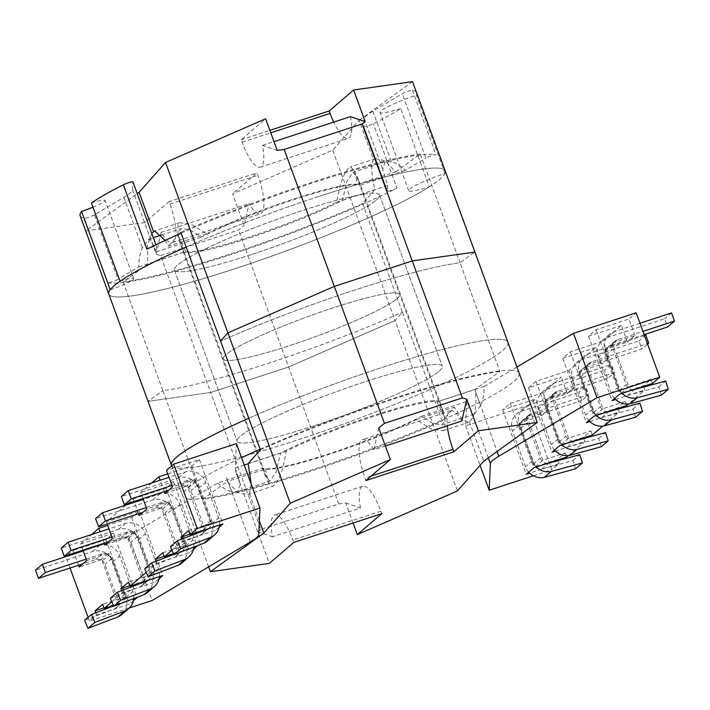 <?xml version="1.0" encoding="UTF-8"?>
<svg xmlns="http://www.w3.org/2000/svg" width="710" height="710" viewBox="0 0 710 710"><rect width="100%" height="100%" fill="white"/><g stroke="black" fill="none" stroke-linecap="round" stroke-linejoin="round"><path stroke-width="0.53" stroke-dasharray="3.55 2.66" d="M445.347 171.358A179.142 20.395 -20.1 0 1 445.01 173.409A33.352 3.799 159.9 0 0 408.685 190.671A33.352 3.799 159.9 0 0 429.346 186.845L400.706 108.577A179.142 20.395 -20.1 0 1 373.371 123.735A5.822 0.666 -20.1 0 1 367.452 126.06A5.822 0.666 -20.1 0 1 363.839 126.726A5.822 0.666 -20.1 0 1 363.831 126.691L364.195 118.676A73.982 8.422 -20.1 0 1 372.892 111.221L402.295 93.702A5.822 0.666 -20.1 0 1 408.463 91.129A5.822 0.666 -20.1 0 1 412.43 90.223A179.142 20.395 -20.1 0 1 416.433 92.335M181.068 233.173A179.142 20.395 -20.1 0 1 314.184 182.434A179.142 20.395 -20.1 0 1 435.993 154.629A5.822 0.666 159.9 0 0 432.035 155.534A5.822 0.666 159.9 0 0 425.858 158.108L402.295 93.702M80.15 215.822A179.142 20.395 159.9 0 0 84.321 218.298L107.893 282.713A5.822 0.666 159.9 0 0 112.473 281.595A5.822 0.666 159.9 0 0 118.029 279.234L94.457 214.828L123.859 197.309A73.982 8.422 159.9 0 0 132.557 189.845L151.07 240.433L156.235 251.881L156.484 246.237A5.822 0.666 159.9 0 0 156.484 246.21A5.822 0.666 159.9 0 0 152.384 247.036A5.822 0.666 159.9 0 0 146.943 249.201M244.222 465.014L235.294 467.934L235.631 460.515A179.142 20.395 159.9 0 0 182.781 496.281A179.142 20.395 159.9 0 0 190.591 499.157L217.784 482.96L263.019 468.156A94.67 10.783 159.9 0 0 328.686 453.867A94.67 10.783 159.9 0 0 421.474 416.308L433.18 423.63L441.939 424.784L445.099 420.258L443.173 411.108L438.993 401.283A94.67 10.783 -20.1 0 0 373.327 415.572A94.67 10.783 -20.1 0 0 280.539 453.131L248.18 463.719M249.618 237.823A94.67 10.783 159.9 0 0 342.415 200.264L346.995 181.014L352.976 172.344L357.583 177.216L359.926 185.239A94.67 10.783 -20.1 0 0 294.268 199.519A94.67 10.783 -20.1 0 0 201.471 237.078L189.774 229.756L181.006 228.602L177.855 233.129L179.781 242.287L183.961 252.103A94.67 10.783 159.9 0 0 249.618 237.823M251.26 254.624A109.233 12.434 -20.1 0 1 174.438 270.066A109.233 12.434 -20.1 0 1 302.771 210.435A109.233 12.434 -20.1 0 1 379.593 194.993A109.233 12.434 -20.1 0 1 251.26 254.624M313.918 425.84A109.233 12.434 -20.1 0 1 237.096 441.283A109.233 12.434 -20.1 0 1 365.428 381.643A109.233 12.434 -20.1 0 1 442.25 366.2A109.233 12.434 -20.1 0 1 313.918 425.84M507.898 342.176A179.142 20.395 -20.1 0 1 297.428 439.978A179.142 20.395 -20.1 0 1 171.438 465.298A179.142 20.395 159.9 0 0 321.861 431.742A179.142 20.395 159.9 0 0 502.662 350.412A179.142 20.395 159.9 0 0 508.005 342.566M248.793 418.243A179.142 20.395 -20.1 0 1 381.909 367.505A179.142 20.395 -20.1 0 1 507.73 341.812A179.142 20.395 159.9 0 0 248.793 418.243M70.041 568.035L65.87 556.622L128.581 536.103L190.591 499.157A179.142 20.395 159.9 0 0 308.77 470.961A179.142 20.395 159.9 0 0 466.39 408.924L465.627 425.831L528.338 405.312L551.901 469.718L559.107 463.541L529.749 473.144M236.386 443.608L235.631 460.515A179.142 20.395 -20.1 0 1 241.542 457.702M260.126 449.217A179.142 20.395 -20.1 0 1 393.242 398.487A179.142 20.395 -20.1 0 1 511.422 370.283L516.942 366.999M319.252 196.297A179.142 20.395 -20.1 0 1 445.072 170.604A179.142 20.395 159.9 0 0 186.135 247.027A179.142 20.395 -20.1 0 1 319.252 196.297M445.01 173.409L416.371 95.149A179.142 20.395 -20.1 0 0 416.601 92.699M161.836 507.881L160.584 508.298L167.453 502.405L168.705 501.988L169.22 503.381L162.35 509.274L161.836 507.881L139.231 515.46M162.803 552.735L185.061 545.449L169.051 501.695L146.792 508.981M185.061 545.449L177.509 551.936L161.498 508.183M187.6 485.791L186.339 486.199L193.209 480.306L194.46 479.898L194.975 481.291L188.106 487.184L187.6 485.791L164.986 493.37M188.558 530.636L210.817 523.35L194.806 479.605L172.548 486.882M210.817 523.35L203.264 529.837L187.254 486.084M129.77 585.777L143.163 581.392L127.498 537.346L126.247 537.754L134.714 531.16L112.446 538.446M127.152 537.639L104.894 544.925M134.368 531.453L134.873 532.846L128.004 538.739L127.498 537.346M143.163 581.392L150.724 574.914L134.714 531.16M104.015 607.875L117.407 603.491L101.743 559.444L100.492 559.853L108.958 553.259L86.691 560.536M101.397 559.737L79.138 567.024M108.612 553.552L109.118 554.945L102.249 560.838L101.743 559.444M117.407 603.491L124.969 597.012L108.958 553.259M603.003 408.711L595.45 415.19L617.709 407.913L625.261 401.425L603.003 408.711L586.646 365.251L587.898 364.842L579.44 371.436L601.698 364.159L595.628 347.58L568.843 370.558L535.979 381.305L528.426 387.793L561.291 377.037L543.088 392.657L510.224 403.404L502.671 409.883L535.535 399.135L528.338 405.312M586.992 364.958L609.251 357.671L601.698 364.159M579.777 371.144L580.292 372.537L587.161 366.644L586.646 365.251M595.45 415.19L579.44 371.436M628.758 386.613L621.206 393.091L643.464 385.814L651.017 379.326L628.758 386.613L612.402 343.152L613.662 342.744L605.195 349.347L627.454 342.06L621.392 325.482L603.189 341.093L609.251 357.671M612.748 342.859L635.006 335.582L627.454 342.06M605.532 349.045L606.047 350.438L612.916 344.545L612.402 343.152M621.206 393.091L605.195 349.347M552.309 394.716L553.56 394.307L545.44 400.609L545.946 402.002L552.815 396.109L552.646 394.423L574.914 387.136L568.843 370.558M561.104 444.655L568.666 438.176L590.924 430.89L583.371 437.369L561.104 444.655L545.094 400.901L567.361 393.615L574.914 387.136M568.666 438.176L552.646 394.423M526.554 416.805L527.805 416.397L520.936 422.29L519.684 422.698L520.19 424.092L527.06 418.199L526.891 416.513L549.158 409.235L543.088 392.657M535.349 466.754L542.91 460.266L565.169 452.989L557.616 459.468L535.349 466.754L519.338 423L541.606 415.714L549.158 409.235M542.91 460.266L526.891 416.513M635.006 335.582L628.945 319.003L636.142 312.817M651.017 379.326L652.517 383.409M643.464 385.814L643.65 386.311M643.89 386.977L644.955 389.888L628.501 404.008M625.261 401.425L626.753 405.508M617.709 407.913L617.895 408.401M618.135 409.075L619.2 411.986L602.746 426.106M590.924 430.89L592.415 434.964M583.371 437.369L583.549 437.866M583.797 438.531L584.862 441.442L555.504 451.054M568.408 455.563L584.862 441.442M565.169 452.989L566.66 457.062M557.616 459.468L557.794 459.965M558.042 460.63L559.107 463.541M541.606 415.714L535.535 399.135M567.361 393.615L561.291 377.037M421.474 416.308L466.718 401.514L471.884 412.954L466.825 399.055L471.972 413.122L474.191 414.232L480.581 405.499L475.522 391.671L497.08 451.507M516.969 366.981L519.232 373.158A179.142 20.395 -20.1 0 0 511.422 370.283L484.229 386.488C484.176 393.988 482.951 400.325 480.581 405.499M621.392 325.482L588.528 336.229L596.08 329.751L628.945 319.003M595.628 347.58L562.773 358.328L570.325 351.849L603.189 341.093M519.232 373.158A179.142 20.395 -20.1 0 1 466.39 408.924L466.718 401.514M615.606 399.49L644.955 389.888M533.379 475.78L551.901 469.718M589.85 421.589L619.2 411.986M484.229 386.488L438.993 401.283M107.893 282.713A179.142 20.395 159.9 0 0 229.703 254.908A179.142 20.395 159.9 0 0 396.943 188.141L373.371 123.735M429.346 186.845A179.142 20.395 -20.1 0 1 243.699 265.815A179.142 20.395 -20.1 0 1 108.79 294.091A179.142 20.395 159.9 0 0 259.203 260.534A179.142 20.395 159.9 0 0 440.005 179.204A179.142 20.395 159.9 0 0 445.241 170.968M156.235 251.881L201.471 237.078M372.892 111.221L391.396 161.809C396.038 162.803 400.626 165.678 405.17 170.435L425.858 158.108M405.17 170.435L359.926 185.239M110.21 289.724A20.972 2.387 159.9 0 0 133.72 278.648A20.972 2.387 159.9 0 0 120.079 281.258M391.396 161.809L385.228 161.791L382.708 169.264L387.66 185.461L342.415 200.264M400.706 108.577A33.352 3.799 -20.1 0 1 380.045 112.402A33.352 3.799 -20.1 0 1 416.371 95.149M488.338 457.835L471.884 412.954M263.019 468.156L265.371 476.17L269.977 481.052L275.959 472.381L280.539 453.131M588.528 336.229L612.091 400.644M596.08 329.751L619.653 394.156M562.773 358.328L586.336 422.734M570.325 351.849L593.897 416.255M465.627 425.831L480.075 465.325M387.66 185.461L387.403 191.105A5.822 0.666 159.9 0 0 387.403 191.132A5.822 0.666 159.9 0 0 391.024 190.466A5.822 0.666 159.9 0 0 396.943 188.141M151.07 240.433L148.754 239.155L142.373 247.896C139.994 253.071 138.778 259.407 138.716 266.907L118.029 279.234M138.716 266.907L183.961 252.103M510.224 403.404L533.796 467.81M502.671 409.883L526.243 474.298M528.426 387.793L551.998 452.199M535.979 381.305L559.551 445.72M164.347 491.613L160.176 480.209M151.718 482.969L140.722 492.403L142.994 498.597M138.592 513.712L134.421 502.298M134.128 501.5L133.169 498.881L127.649 503.621M125.963 505.067L106.385 521.868L139.249 511.111L131.687 517.59L107.689 525.444M107.157 523.989L106.385 521.868M104.255 543.168L100.075 531.763M82.892 550.161L80.629 543.958L91.617 534.532M78.499 565.266L74.319 553.862M74.026 553.063L73.068 550.445L67.548 555.176M88.093 617.345L89.442 621.028L96.64 614.851L129.504 604.095L133.365 600.784M95.877 612.748L96.64 614.851M111.869 601.787L122.395 592.752L155.259 582.005L159.12 578.685M121.632 590.658L122.395 592.752M155.969 561.193L156.741 563.296L146.207 572.322M181.724 539.094L182.497 541.197L171.962 550.223M250.346 542.005L226.49 477.768L231.921 491.657L237.726 491.604L240.326 484.442L235.188 470.304L258.751 534.79M235.294 467.934L240.246 484.131M167.791 473.889L191.789 466.035L199.341 459.556L166.477 470.304M80.629 543.958L113.493 533.21L105.932 539.689L73.068 550.445M133.169 498.881L166.034 488.134L173.586 481.655L140.722 492.403M193.466 549.229L189.597 552.54L156.741 563.296M131.874 599.311L113.369 605.364M129.344 607.973L89.442 621.028M219.221 527.131L215.352 530.441L182.497 541.197M173.462 553.809L191.966 547.756M132.557 189.845L132.912 181.831M94.457 214.828A5.822 0.666 -20.1 0 1 88.91 217.189A5.822 0.666 -20.1 0 1 84.321 218.298M91.439 202.989A20.972 2.387 -20.1 0 1 105.08 200.38A20.972 2.387 -20.1 0 1 92.975 207.196M217.784 482.96C222.328 487.708 226.916 490.592 231.549 491.586M203.264 529.837L189.863 534.222M191.789 466.035L215.352 530.441M199.341 459.556L222.913 523.962M173.586 481.655L197.158 546.061M166.034 488.134L189.597 552.54M177.509 551.936L164.108 556.312M128.581 536.103L152.144 600.509M124.969 597.012L102.701 604.29M113.493 533.21L137.057 597.616M105.932 539.689L129.504 604.095M139.249 511.111L162.812 575.517M131.687 517.59L155.259 582.005M150.724 574.914L128.457 582.2M527.805 416.397A7.473 7.1 -130.6 0 1 531.541 413.397L588.643 394.716L585.661 386.559L578.792 392.452L581.783 400.609L588.643 394.716M536.334 466.985A16.206 15.407 -130.6 0 1 532.385 460.808L519.347 425.192A16.206 15.407 -130.6 0 1 523.545 408.064A16.206 15.407 -130.6 0 1 528.559 405.241L585.661 386.559M547.614 463.293A7.473 7.1 -130.6 0 1 540.328 458.198L527.299 422.583A7.473 7.1 -130.6 0 1 527.06 418.199M520.936 422.29A7.473 7.1 -130.6 0 1 524.672 419.29L581.783 400.609M575.544 468.822L572.934 460.55L541.828 469.088A7.473 7.1 -130.6 0 1 533.467 464.091L520.43 428.476A7.473 7.1 -130.6 0 1 520.19 424.092M528.764 472.132A16.206 15.407 -130.6 0 1 525.515 466.692L512.478 431.077A16.206 15.407 -130.6 0 1 516.676 413.957A16.206 15.407 -130.6 0 1 521.69 411.134L578.792 392.452M541.837 469.088L548.697 463.195M572.934 460.55L579.804 454.657M553.56 394.307A7.473 7.1 -130.6 0 1 557.297 391.299L614.407 372.617L611.416 364.461L604.547 370.354L607.538 378.51L614.407 372.617M562.089 444.886A16.206 15.407 -130.6 0 1 558.14 438.709L545.102 403.094A16.206 15.407 -130.6 0 1 549.3 385.965A16.206 15.407 -130.6 0 1 554.315 383.143L611.416 364.461M573.369 441.194A7.473 7.1 -130.6 0 1 566.092 436.109L553.054 400.493A7.473 7.1 -130.6 0 1 552.815 396.109M546.691 400.192A7.473 7.1 -130.6 0 1 550.428 397.192L607.538 378.51M601.299 446.723L598.69 438.461L567.583 446.989A7.473 7.1 -130.6 0 1 559.223 442.002L546.185 406.386A7.473 7.1 -130.6 0 1 545.946 402.002M554.519 450.033A16.206 15.407 -130.6 0 1 551.271 444.602L538.233 408.987A16.206 15.407 -130.6 0 1 542.431 391.858A16.206 15.407 -130.6 0 1 547.446 389.036L604.547 370.354M567.592 446.998L574.452 441.105M598.69 438.461L605.559 432.567M613.662 342.744A7.473 7.1 -130.6 0 1 617.398 339.744L642.941 331.384M622.191 393.331A16.206 15.407 -130.6 0 1 618.232 387.154L605.204 351.539A16.206 15.407 -130.6 0 1 609.393 334.41A16.206 15.407 -130.6 0 1 614.416 331.588L639.958 323.236M633.471 389.639A7.473 7.1 -130.6 0 1 626.184 384.545L613.147 348.93A7.473 7.1 -130.6 0 1 612.916 344.545M606.793 348.637A7.473 7.1 -130.6 0 1 610.529 345.637L644.13 334.641M661.392 395.168L658.782 386.897L627.684 395.434A7.473 7.1 -130.6 0 1 619.315 390.438L606.287 354.822A7.473 7.1 -130.6 0 1 606.047 350.438M614.62 398.479A16.206 15.407 -130.6 0 1 611.363 393.038L598.335 357.423A16.206 15.407 -130.6 0 1 602.524 340.303A16.206 15.407 -130.6 0 1 607.547 337.481L664.649 318.799L667.631 326.955M627.684 395.434L634.554 389.541M658.782 386.897L665.652 381.004M671.518 312.906L664.649 318.799M587.898 364.842A7.473 7.1 -130.6 0 1 591.643 361.834L647.405 343.596M596.435 415.421A16.206 15.407 -130.6 0 1 592.477 409.244L579.449 373.629A16.206 15.407 -130.6 0 1 583.638 356.509A16.206 15.407 -130.6 0 1 588.661 353.686L644.423 335.439M607.716 411.738A7.473 7.1 -130.6 0 1 600.429 406.644L587.392 371.028A7.473 7.1 -130.6 0 1 587.161 366.644M581.037 370.735A7.473 7.1 -130.6 0 1 584.774 367.727L641.875 349.045L647.6 344.137M635.636 417.258L633.027 408.995L601.929 417.524A7.473 7.1 -130.6 0 1 593.56 412.537L580.523 376.921A7.473 7.1 -130.6 0 1 580.292 372.537M588.865 420.568A16.206 15.407 -130.6 0 1 585.608 415.137L572.579 379.522A16.206 15.407 -130.6 0 1 576.769 362.402A16.206 15.407 -130.6 0 1 581.792 359.579L638.894 340.898L641.875 349.045M601.929 417.533L608.798 411.64M633.027 408.995L639.896 403.102M645.763 335.005L638.894 340.898M100.492 559.853A7.473 7.1 49.4 0 0 95.584 559.675L82.839 563.846M121.721 614.558A16.206 15.407 49.4 0 0 125.918 597.438L112.881 561.823A16.206 15.407 49.4 0 0 92.602 551.519L35.5 570.21M114.647 608.843A7.473 7.1 49.4 0 0 117.966 600.039L104.929 564.423A7.473 7.1 49.4 0 0 102.249 560.838M107.361 553.96A7.473 7.1 49.4 0 0 102.453 553.782L86.167 559.107M113.618 605.976L121.516 602.959A7.473 7.1 49.4 0 0 124.836 594.146L111.798 558.53A7.473 7.1 49.4 0 0 109.118 554.945M133.711 598.707A16.206 15.407 49.4 0 0 132.788 591.545L119.75 555.93A16.206 15.407 49.4 0 0 99.471 545.626L83.185 550.96M121.516 602.959L114.656 608.852L84.623 620.318M126.247 537.754A7.473 7.1 49.4 0 0 121.339 537.577L108.594 541.748M147.476 592.459A16.206 15.407 49.4 0 0 151.674 575.34L138.636 539.724A16.206 15.407 49.4 0 0 118.357 529.429L61.255 548.111M144.095 581.641A7.473 7.1 49.4 0 0 143.722 577.94L130.684 542.325A7.473 7.1 49.4 0 0 128.004 538.739M133.116 531.861A7.473 7.1 49.4 0 0 128.208 531.683L111.923 537.017M148.195 580.301A7.473 7.1 49.4 0 0 150.591 572.047L137.554 536.432A7.473 7.1 49.4 0 0 134.873 532.846M159.466 576.618A16.206 15.407 49.4 0 0 158.543 569.447L145.506 533.831A16.206 15.407 49.4 0 0 125.226 523.536L108.941 528.861M147.272 580.869L140.411 586.753A7.473 7.1 49.4 0 0 144.015 582.102M110.378 598.219L140.402 586.753M186.339 486.199A7.473 7.1 49.4 0 0 181.44 486.022L168.687 490.193M207.577 540.905A16.206 15.407 49.4 0 0 211.766 523.776L198.738 488.16A16.206 15.407 49.4 0 0 178.459 477.865L121.357 496.547M204.196 530.086A7.473 7.1 49.4 0 0 203.814 526.385L190.786 490.77A7.473 7.1 49.4 0 0 188.106 487.184M193.209 480.306A7.473 7.1 49.4 0 0 188.31 480.129L172.024 485.454M208.287 528.746A7.473 7.1 49.4 0 0 210.684 520.492L197.655 484.877A7.473 7.1 49.4 0 0 194.975 481.291M219.567 525.054A16.206 15.407 49.4 0 0 218.636 517.892L205.607 482.276A16.206 15.407 49.4 0 0 185.328 471.972L169.042 477.306M207.373 529.305L200.504 535.198A7.473 7.1 49.4 0 0 204.107 530.547M170.48 546.664L200.504 535.189M160.584 508.298A7.473 7.1 49.4 0 0 155.685 508.12L142.932 512.292M181.822 563.003A16.206 15.407 49.4 0 0 186.011 545.875L172.983 510.259A16.206 15.407 49.4 0 0 152.703 499.964L95.593 518.646M173.719 554.412L181.618 551.395L174.749 557.297A7.473 7.1 49.4 0 0 178.059 548.475L165.031 512.86A7.473 7.1 49.4 0 0 162.35 509.274M167.453 502.405A7.473 7.1 49.4 0 0 162.554 502.227L146.269 507.552M181.609 551.395A7.473 7.1 49.4 0 0 184.928 542.582L171.9 506.967A7.473 7.1 49.4 0 0 169.22 503.381M193.812 547.153A16.206 15.407 49.4 0 0 192.88 539.982L179.852 504.366A16.206 15.407 49.4 0 0 159.572 494.071L143.287 499.396M144.716 568.763L174.749 557.288M439.055 371.223A109.233 12.434 159.9 0 0 442.25 366.2A109.233 12.434 159.9 0 0 350.527 386.666A109.233 12.434 159.9 0 0 240.291 436.26A109.233 12.434 159.9 0 0 237.096 441.283A109.233 12.434 159.9 0 0 328.81 420.817A109.233 12.434 159.9 0 0 439.055 371.223M376.398 200.016A109.233 12.434 159.9 0 0 379.593 194.993A109.233 12.434 159.9 0 0 287.878 215.458A109.233 12.434 159.9 0 0 177.633 265.043A109.233 12.434 159.9 0 0 174.438 270.066A109.233 12.434 159.9 0 0 266.161 249.6A109.233 12.434 159.9 0 0 376.398 200.016M185.843 251.606A93.942 10.694 159.9 0 0 249.547 236.998A93.942 10.694 159.9 0 0 336.735 202.235C339.726 184.112 343.817 172.619 349.009 167.746L350.42 166.894L354.361 170.551L357.547 184.378A93.942 10.694 159.9 0 0 293.842 198.986A93.942 10.694 159.9 0 0 206.654 233.75L191.336 224.262L179.87 222.691L178.068 223.668L177.935 235.117L185.843 251.606L147.778 264.058L123.087 281.932A179.719 20.466 159.9 0 0 362.597 203.566L374.8 189.783C371.232 173.577 370.806 163.557 373.522 159.723L359.1 120.318L332.715 150.129L232.605 193.821L244.187 225.46L249.077 203.619A33.352 9.638 -108.1 0 0 260.455 213.737A33.352 9.638 -108.1 0 0 257.952 175.29L257.055 172.841L232.605 193.821M396.943 298.733A93.942 10.694 159.9 0 0 399.695 294.41A93.942 10.694 159.9 0 0 320.813 312.01A93.942 10.694 159.9 0 0 226.002 354.663A93.942 10.694 159.9 0 0 223.26 358.976A93.942 10.694 159.9 0 0 302.14 341.377A93.942 10.694 159.9 0 0 396.943 298.733A93.942 10.694 -20.1 0 1 302.14 341.377A93.942 10.694 -20.1 0 1 223.26 358.976A93.942 10.694 -20.1 0 1 226.002 354.663A93.942 10.694 -20.1 0 1 320.813 312.01A93.942 10.694 -20.1 0 1 399.695 294.41A93.942 10.694 -20.1 0 1 396.943 298.733M151.78 233.377L147.485 245.447L147.778 264.058M206.654 233.75L168.589 246.201L165.19 240.379M357.547 184.378L395.612 171.927L385.077 160.815L375.634 158.641L373.522 159.723M336.735 202.235L374.8 189.783M362.597 203.566L402.375 312.267L395.071 320.521L332.715 150.129M395.612 171.927L420.311 154.052L460.089 262.762A179.719 20.466 159.9 0 0 220.57 341.12A179.719 20.466 -20.1 0 1 460.089 262.762L474.884 252.059L460.089 262.762L499.867 371.463L475.176 389.337C477.031 406.102 475.105 416.885 469.399 421.704L468.289 422.459L462.299 419.148L454.356 407.194L442.161 420.977A179.719 20.466 -20.1 0 1 202.643 499.334L227.342 481.469L237.868 492.571L247.32 494.755L273.945 485.649C279.136 480.75 283.228 469.257 286.219 451.161A93.942 10.694 -20.1 0 1 373.407 416.397A93.942 10.694 -20.1 0 1 437.111 401.789L445.019 418.279L444.877 429.719L443.075 430.695L431.609 429.133L416.3 419.645L454.356 407.194M412.528 81.659L359.1 120.318M420.311 154.052A179.719 20.466 159.9 0 0 180.793 232.418M179.515 233.856L168.589 246.201M353.074 523.022L345.734 502.973L338.741 503.949L260.827 529.438L210.701 392.47L148.071 401.336L210.701 392.47L288.624 366.981L395.071 320.521L288.624 366.981L210.701 392.47L160.584 255.502L156.2 254.242L144.618 222.603L85.715 230.945L137.252 193.652M208.642 566.855L148.071 401.336L162.865 390.633L148.071 401.336L85.715 230.945M160.584 255.502L238.498 230.013L244.187 225.46M338.741 503.949L238.498 230.013M202.643 499.334L162.865 390.633A179.719 20.466 159.9 0 0 402.375 312.267A179.719 20.466 -20.1 0 1 162.865 390.633L123.087 281.932M277.211 150.422L262.496 145.408A33.352 9.638 71.9 0 1 260.313 167.161A33.352 9.638 71.9 0 1 242.083 142.204L241.187 139.763L265.638 118.783M241.187 139.763L269.88 130.374M156.2 254.242L161.09 232.401A33.352 9.638 -108.1 0 0 172.468 242.518A33.352 9.638 -108.1 0 0 169.965 204.081L169.069 201.631L257.055 172.841M169.069 201.631L144.618 222.603M161.09 232.401L249.077 203.619M350.483 116.617A33.352 9.638 71.9 0 1 348.299 138.37A33.352 9.638 71.9 0 1 333.691 122.111M262.496 145.408L273.998 141.636M437.111 401.789L475.176 389.337M286.219 451.161L248.154 463.612M251.198 484.078L249.423 493.672L247.32 494.755M416.3 419.645A93.942 10.694 -20.1 0 1 329.103 454.4A93.942 10.694 -20.1 0 1 265.398 469.017L227.342 481.469M265.398 469.017L268.584 482.844L272.525 486.51M249.423 493.672L259.381 520.874M260.348 449.829A179.719 20.466 -20.1 0 1 499.867 371.463M442.161 420.977L402.375 312.267L395.071 320.521L457.426 490.921M260.827 529.438L257.748 531.754L269.33 563.394M469.399 421.704L483.812 461.109M345.734 502.973L360.458 507.987L272.471 536.778A33.352 9.638 71.9 0 1 274.646 515.025A33.352 9.638 71.9 0 1 292.884 539.973L293.78 542.422M257.748 531.754L272.471 536.778M360.458 507.987A33.352 9.638 71.9 0 1 362.632 486.235A33.352 9.638 71.9 0 1 380.871 511.182L381.767 513.632M385.388 446.013L373.877 449.776A33.352 9.638 -108.1 0 0 362.49 439.659A33.352 9.638 -108.1 0 0 365.002 478.105L365.898 480.546M461.864 420.986A33.352 9.638 -108.1 0 0 450.477 410.868A33.352 9.638 -108.1 0 0 447.282 425.76M378.767 427.935L373.877 449.776M412.43 90.223L435.993 154.629M156.484 246.21L155.951 244.764L156.484 246.237M364.195 118.676L382.708 169.264M363.831 126.691L387.403 191.105L363.839 126.726M123.859 197.309L142.373 247.896M524.672 419.29L531.541 413.397M520.43 428.476L527.299 422.583M528.559 405.241L521.69 411.134M519.347 425.192L512.478 431.077M533.467 464.091L540.328 458.198M532.385 460.808L525.515 466.692M550.428 397.192L557.297 391.299M546.185 406.386L553.054 400.493M554.315 383.143L547.446 389.036M545.102 403.094L538.233 408.987M559.223 442.002L566.092 436.109M558.14 438.709L551.271 444.602M610.529 345.637L617.398 339.744M606.287 354.822L613.147 348.93M614.416 331.588L607.547 337.481M605.204 351.539L598.335 357.423M619.315 390.438L626.184 384.545M618.232 387.154L611.363 393.038M584.774 367.727L591.643 361.834M580.523 376.921L587.392 371.028M588.661 353.686L581.792 359.579M579.449 373.629L572.579 379.522M593.56 412.537L600.429 406.644M592.477 409.244L585.608 415.137M102.453 553.782L95.584 559.675M111.798 558.53L104.929 564.423M92.602 551.519L99.471 545.626M112.881 561.823L119.75 555.93M124.836 594.146L117.966 600.039M125.918 597.438L132.788 591.545M128.208 531.683L121.339 537.577M137.554 536.432L130.684 542.325M118.357 529.429L125.226 523.536M138.636 539.724L145.506 533.831M150.591 572.047L143.722 577.94M151.674 575.34L158.543 569.447M188.31 480.129L181.44 486.022M197.655 484.877L190.786 490.77M178.459 477.865L185.328 471.972M198.738 488.16L205.607 482.276M210.684 520.492L203.814 526.385M211.766 523.776L218.636 517.892M162.554 502.227L155.685 508.12M171.9 506.967L165.031 512.86M152.703 499.964L159.572 494.071M172.983 510.259L179.852 504.366M184.928 542.582L178.059 548.475M186.011 545.875L192.88 539.982M169.965 204.081L257.952 175.29M242.083 142.204L270.767 132.823M380.871 511.182L292.884 539.973M371.055 476.126L365.002 478.105M443.173 411.108L357.583 177.216M174.438 270.066L237.096 441.283L174.438 270.066M171.651 465.866L182.781 496.281M379.593 194.993L442.25 366.2L379.593 194.993M474.191 414.241L441.939 424.793M385.228 161.791L352.968 172.344M265.371 476.17L179.781 242.287M237.726 491.604L269.977 481.052M148.754 239.155L153.351 237.655M161.339 235.037L181.006 228.602M133.72 278.648L105.08 200.38M408.685 190.671L380.045 112.402M529.234 414.693L522.365 420.586M523.545 408.064L516.676 413.957M554.989 392.603L548.12 398.487M549.3 385.965L542.431 391.858M615.082 341.04L608.213 346.933M609.393 334.41L602.524 340.303M589.327 363.138L582.457 369.031M583.638 356.509L576.769 362.402M116.032 607.929L122.901 602.036M141.787 585.83L148.656 579.937M201.888 534.275L208.758 528.382M176.133 556.374L183.002 550.481M354.361 170.551L445.019 418.279M179.87 222.691L154.665 230.936M375.634 158.641L350.42 166.885M177.935 235.117L268.584 482.844M172.468 242.518L260.455 213.737M260.313 167.161L348.299 138.37M443.075 430.704L468.289 422.459M362.632 486.235L274.646 515.025M450.477 410.868L362.49 439.659"/><path stroke-width="1.06" d="M181.068 233.173A179.142 20.395 -20.1 0 0 146.943 249.201L123.371 184.795A5.822 0.666 -20.1 0 1 128.812 182.621A5.822 0.666 -20.1 0 1 132.912 181.804A5.822 0.666 -20.1 0 1 132.912 181.831L155.943 244.764L132.912 181.804M123.371 184.795A179.142 20.395 159.9 0 0 91.439 202.989L120.079 281.258A179.142 20.395 -20.1 0 1 186.135 247.027A179.142 20.395 159.9 0 0 114.026 285.855A179.142 20.395 159.9 0 0 108.79 294.091L171.438 465.298A179.142 20.395 -20.1 0 1 248.793 418.243A179.142 20.395 159.9 0 0 176.684 457.062A179.142 20.395 159.9 0 0 171.438 465.298L171.651 465.866M241.542 457.702A179.142 20.395 -20.1 0 1 260.126 449.217M416.433 92.335A179.142 20.395 -20.1 0 1 416.601 92.699L445.241 170.968A179.142 20.395 159.9 0 0 445.072 170.604A179.142 20.395 -20.1 0 1 445.241 170.968A179.142 20.395 -20.1 0 1 445.347 171.358M142.994 498.597L146.792 508.981L139.231 515.46L138.592 513.712M129.344 607.973L152.144 600.509L250.346 542.005A73.982 8.422 159.9 0 0 258.751 534.79L259.958 508.023L236.386 443.608L173.684 464.127L166.477 470.304L172.548 486.882L164.986 493.37L164.347 491.613M104.255 543.168L104.894 544.925L112.446 538.446L107.157 523.989M78.499 565.266L79.138 567.024L86.691 560.536L82.892 550.161M516.942 366.999L573.44 333.336L636.142 312.817L659.714 377.232L652.517 383.409L619.653 394.156L612.091 400.644L615.606 399.49M643.65 386.311L643.89 386.977M628.501 404.008L626.753 405.508L593.897 416.255L586.336 422.734L589.85 421.589M617.895 408.401L618.135 409.075M602.746 426.106L592.415 434.964L559.551 445.72L551.998 452.199L555.504 451.054M583.549 437.866L583.797 438.531M529.749 473.144L526.243 474.298L533.796 467.81L566.66 457.062L568.408 455.563M557.794 459.965L558.042 460.63M488.338 457.835L490.397 463.47A73.982 8.422 -20.1 0 1 498.81 456.246L597.003 397.742L659.714 377.232M573.44 333.336L597.003 397.742M490.397 463.47L489.199 490.237L533.379 475.78M244.222 465.014L248.18 463.719M81.57 211.456A179.142 20.395 159.9 0 0 80.15 215.822L108.79 294.091A179.142 20.395 -20.1 0 1 110.21 289.724L81.57 211.456A20.972 2.387 -20.1 0 0 92.975 207.196M480.075 465.325L489.199 490.237M160.176 480.209L158.925 476.792L151.718 482.969M134.421 502.298L134.128 501.5M127.649 503.621L125.963 505.067M100.075 531.763L98.823 528.346L91.617 534.532M74.319 553.862L74.026 553.063M65.87 556.622L67.548 555.176M70.041 568.035L88.093 617.345M113.369 605.364L104.192 608.372L102.701 604.29L95.149 610.778L95.877 612.748M104.192 608.372L111.869 601.787M146.207 572.322L129.948 586.274L128.457 582.2L120.904 588.679L121.632 590.658M164.108 556.312L155.25 559.214L155.969 561.193M155.25 559.214L162.803 552.735L164.294 556.809L173.462 553.809M171.962 550.223L164.294 556.809M189.863 534.222L181.006 537.115L181.724 539.094M181.006 537.115L188.558 530.636L190.049 534.71L222.913 523.962L219.221 527.131M173.684 464.127L197.247 528.533L190.049 534.71M259.958 508.023L197.247 528.533M107.689 525.444L98.823 528.346M158.925 476.792L167.791 473.889M191.966 547.756L197.158 546.061L193.466 549.229M159.12 578.685L162.812 575.517L129.948 586.274M133.365 600.784L137.057 597.616L131.874 599.311M95.149 610.778L104.015 607.875M120.904 588.679L129.77 585.777M536.334 466.985A16.206 15.407 -130.6 0 0 551.013 471.538L582.404 462.929L579.804 454.657L548.697 463.195A7.473 7.1 -130.6 0 1 547.614 463.293M582.404 462.929L575.544 468.822L544.171 477.422A16.206 15.407 -130.6 0 1 528.764 472.132M551.164 471.502L544.295 477.386M562.089 444.886A16.206 15.407 -130.6 0 0 576.769 449.439L608.168 440.83L605.559 432.567L574.452 441.096A7.473 7.1 -130.6 0 1 573.369 441.194M608.168 440.83L601.299 446.723L569.926 455.323A16.206 15.407 -130.6 0 1 554.519 450.033M576.919 449.403L570.05 455.296M622.191 393.331A16.206 15.407 -130.6 0 0 636.861 397.884L668.261 389.275L665.652 381.004L634.554 389.541A7.473 7.1 -130.6 0 1 633.471 389.639M668.261 389.275L661.392 395.168L630.027 403.768A16.206 15.407 -130.6 0 1 614.62 398.479M637.012 397.84L630.143 403.733M644.13 334.641L667.631 326.955L674.5 321.062L671.518 312.906L639.958 323.236M642.941 331.384L674.5 321.062M596.435 415.421A16.206 15.407 -130.6 0 0 611.106 419.983L642.506 411.365L639.896 403.102L608.798 411.631A7.473 7.1 -130.6 0 1 607.716 411.738M642.506 411.365L635.636 417.258L604.272 425.867A16.206 15.407 -130.6 0 1 588.865 420.568M611.257 419.938L604.387 425.831M647.6 344.137L648.745 343.152L645.763 335.005L644.423 335.439M647.405 343.596L648.745 343.152M87.978 628.341L94.847 622.448L91.492 614.425L84.623 620.318L87.978 628.341L118.286 616.759A16.206 15.407 49.4 0 0 121.721 614.558L128.59 608.665A16.206 15.407 49.4 0 0 133.711 598.707M91.492 614.425L113.618 605.976M94.847 622.448L125.129 610.884A16.206 15.407 49.4 0 0 128.59 608.665M118.144 616.812L125.013 610.919M45.351 572.464L38.482 578.357L35.5 570.21L42.369 564.317L45.351 572.464L86.167 559.107M82.839 563.846L38.482 578.357M83.185 550.96L42.369 564.317M113.733 606.242L120.602 600.349L117.248 592.326L110.378 598.219L113.733 606.242L144.041 594.669A16.206 15.407 49.4 0 0 147.476 592.459L154.345 586.566A16.206 15.407 49.4 0 0 159.466 576.618M117.248 592.326L147.272 580.86A7.473 7.1 49.4 0 0 148.195 580.301M120.602 600.349L150.884 588.785A16.206 15.407 49.4 0 0 154.345 586.566M143.899 594.723L150.768 588.83M71.106 550.374L64.237 556.258L61.255 548.111L68.124 542.218L71.106 550.374L111.923 537.017M108.594 541.748L64.237 556.258M108.941 528.861L68.124 542.218M144.015 582.102A7.473 7.1 49.4 0 0 144.095 581.641M173.826 554.688L180.695 548.794L177.34 540.772L170.48 546.664L173.826 554.688L204.134 543.106A16.206 15.407 49.4 0 0 207.577 540.905L214.447 535.012A16.206 15.407 49.4 0 0 219.567 525.054M177.34 540.772L207.373 529.305A7.473 7.1 49.4 0 0 208.287 528.746M180.695 548.794L210.976 537.221M203.992 543.159L210.861 537.266M131.208 498.81L124.339 504.703L121.357 496.547L128.217 490.663L131.208 498.81L172.024 485.454M168.687 490.193L124.339 504.703M169.042 477.306L128.217 490.663M204.107 530.547A7.473 7.1 49.4 0 0 204.196 530.086M210.976 537.23A16.206 15.407 49.4 0 0 214.447 535.012M148.071 576.777L154.94 570.884L151.585 562.87L144.716 568.763L148.071 576.777L178.379 565.204A16.206 15.407 49.4 0 0 181.822 563.003L188.691 557.11A16.206 15.407 49.4 0 0 193.812 547.153M151.585 562.87L173.719 554.412M154.94 570.884L185.221 559.32A16.206 15.407 49.4 0 0 188.691 557.11M178.237 565.258L185.106 559.365M105.453 520.909L98.583 526.802L95.593 518.646L102.462 512.753L105.453 520.909L146.269 507.552M142.932 512.292L98.583 526.802M143.287 499.396L102.462 512.753M508.005 342.566A179.142 20.395 159.9 0 0 507.898 342.176L516.969 366.981M165.19 240.379L154.665 230.936L151.78 233.377M179.515 233.856L180.793 232.418L220.57 341.12L227.883 332.866L334.33 286.414L412.244 260.916L474.884 252.059L412.528 81.659L353.624 89.993L365.197 121.632L350.483 116.617L273.998 141.636M153.555 231.691L139.133 192.286L165.528 162.475L265.638 118.783L277.211 150.422L284.204 149.446L362.127 123.948L365.197 121.632M137.252 193.652L139.133 192.286M353.074 523.022L357.316 534.612L457.426 490.921L483.812 461.109L537.239 422.45L474.884 252.059L412.244 260.916L362.127 123.948M537.239 422.45L478.336 430.784L466.754 399.144L462.37 397.884L412.244 260.916L334.33 286.414L284.204 149.446M462.37 397.884L384.456 423.382L334.33 286.414L227.883 332.866L165.528 162.475M269.88 130.374L329.174 110.973L353.624 89.993M333.691 122.111A33.352 9.638 71.9 0 1 330.07 113.422L329.174 110.973M447.282 425.76A33.352 9.638 -108.1 0 0 452.989 449.315L453.885 451.764L365.898 480.546L390.349 459.574L290.239 503.266L227.883 332.866L220.57 341.12L260.348 449.829L248.154 463.612L251.198 484.078M259.381 520.874L263.845 533.077L210.426 571.727L269.33 563.394L293.78 542.422L381.767 513.632L357.316 534.612M208.642 566.855L210.426 571.727M290.239 503.266L263.845 533.077M384.456 423.382L378.767 427.935L390.349 459.574M453.885 451.764L478.336 430.784M466.754 399.144L461.864 420.986L385.388 446.013M497.08 451.507L498.81 456.246M270.767 132.823L330.07 113.422M452.989 449.315L371.055 476.126M153.351 237.655L161.339 235.037M445.241 170.968L507.898 342.176"/></g></svg>
